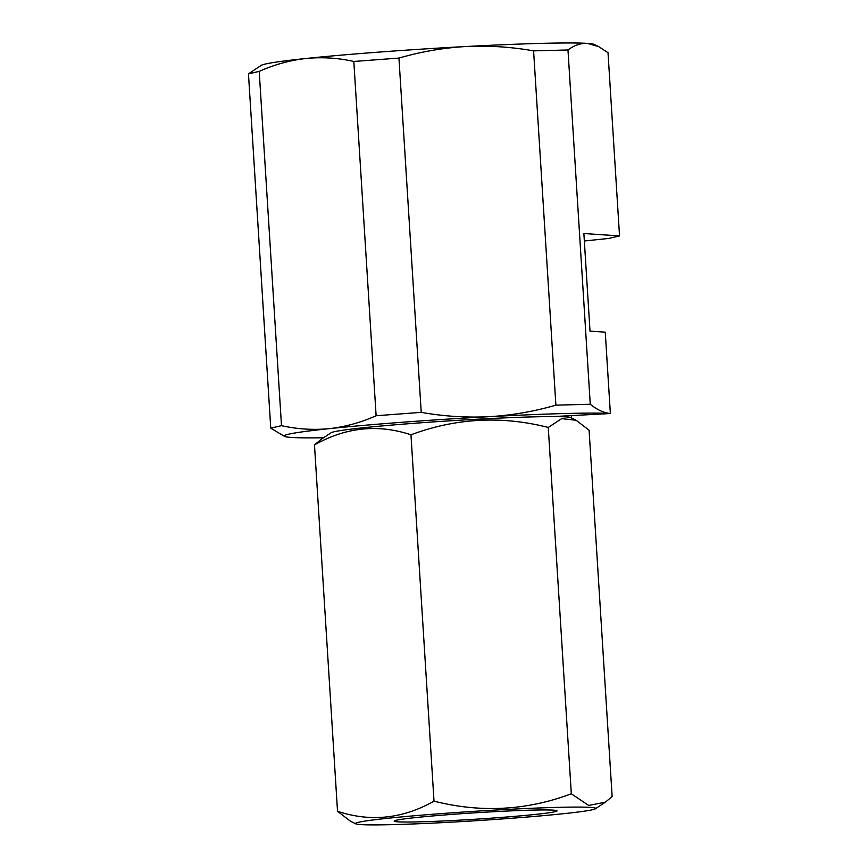 <?xml version="1.0" encoding="UTF-8"?>
<svg xmlns="http://www.w3.org/2000/svg" width="868" height="868" viewBox="0 0 868 868"><rect width="100%" height="100%" fill="white"/><g stroke="black" fill="none" stroke-linecap="round" stroke-linejoin="round"><path stroke-width="1.3" d="M353.819 61.454L376.115 415.739L421.23 412.365L398.944 58.08C420.915 51.7 443.201 47.849 465.769 46.536A167.231 6.575 176.4 0 0 306.013 58.481C321.919 56.919 337.847 57.906 353.819 61.454L398.944 58.08M421.23 412.365C443.863 416.358 466.474 417.801 489.053 416.694A167.231 6.575 176.4 0 0 329.298 428.64C313.402 430.192 297.464 429.204 281.492 425.667L259.207 71.382C274.527 64.547 290.129 60.25 306.013 58.481A167.231 6.575 176.4 0 0 261.192 65.371L248.465 73.867L259.207 71.382M376.115 415.739C360.784 422.564 345.182 426.861 329.298 428.64A167.231 6.575 176.4 0 0 284.541 436.42A167.231 6.575 176.4 0 0 291.268 437.439A167.231 6.575 176.4 0 0 323.58 437.754M590.262 404.26L555.889 405.15C533.994 411.519 511.708 415.36 489.053 416.694A167.231 6.575 176.4 0 1 610.367 413.526L610.367 413.526C603.781 412.864 597.075 409.783 590.262 404.26L567.976 49.975C574.269 45.245 580.779 43.053 587.495 43.4A167.231 6.575 176.4 0 0 465.769 46.536C488.434 45.44 511.046 46.883 533.592 50.865L567.976 49.975M555.889 405.15L533.592 50.865M281.492 425.667L270.751 428.152L248.465 73.867M270.751 428.152L284.541 436.42M584.338 240.989L608.793 238.418L619.535 235.933L583.871 233.514L590.012 331.142L605.256 332.173L610.367 413.526L553.241 416.586M598.605 46.59L594.222 44.42A167.231 6.575 176.4 0 0 587.495 43.4L598.605 46.59L608.012 52.688L619.535 235.933M571.35 415.62L571.502 417.975M355.804 823.851A120.326 4.731 176.4 0 0 475.892 820.716A120.326 4.731 176.4 0 0 595.426 808.781A120.326 4.731 176.4 0 0 493.284 810.191A120.326 4.731 176.4 0 0 358.668 822.256A120.326 4.731 176.4 0 0 355.804 823.851L350.498 821.226L337.522 811.276C370.506 822.224 402.665 818.85 434.011 801.153C480.818 813.012 526.583 810.56 571.318 793.797L588.688 805.439L605.397 802.162L612.135 796.564L589.09 430.213L576.124 420.264L561.726 418.626L548.261 427.447C501.737 415.577 455.971 418.029 410.965 434.803C377.981 423.855 345.822 427.23 314.476 444.926L321.225 439.316L331.196 432.709A120.326 4.731 176.4 0 1 334.093 431.765A120.326 4.731 176.4 0 1 460.572 420.166A120.326 4.731 176.4 0 1 570.808 417.638L576.124 420.264M337.522 811.276L314.476 444.926M434.011 801.153L410.965 434.803M571.318 793.797L548.261 427.447M396.318 820.238A81.581 3.212 176.4 0 0 394.235 820.987A81.581 3.212 176.4 0 0 475.794 819.197A81.581 3.212 176.4 0 0 556.941 810.745A81.581 3.212 176.4 0 0 483.237 812.307A81.581 3.212 176.4 0 0 396.318 820.238M595.426 808.781L605.397 802.162"/></g></svg>
